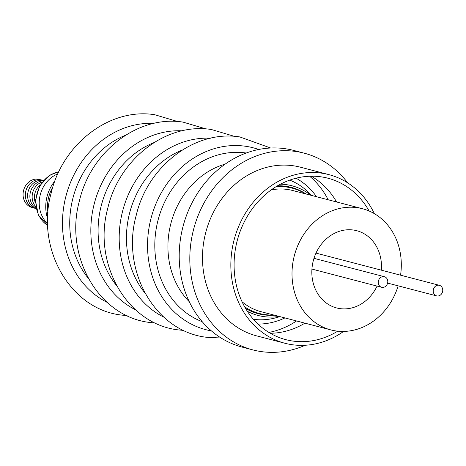 <?xml version="1.0" encoding="UTF-8"?>
<svg xmlns="http://www.w3.org/2000/svg" width="466" height="466" viewBox="0 0 466 466"><rect width="100%" height="100%" fill="white"/><g stroke="black" fill="none" stroke-linecap="round" stroke-linejoin="round"><path stroke-width="0.7" d="M225.189 164.119A79.878 68.968 104.6 0 0 170.9 223.435A79.878 68.968 104.6 0 0 189.266 301.718M343.611 331.419A87.136 75.236 -75.4 0 1 293.126 344.84A87.136 75.236 -75.4 0 1 284.877 343.244A87.136 75.236 -75.4 0 1 232.977 244.667A87.136 75.236 -75.4 0 1 320.643 173.032A87.136 75.236 -75.4 0 1 328.897 174.628A87.136 75.236 -75.4 0 1 374.355 213.649M284.877 343.244L256.516 335.84A87.136 75.236 -75.4 0 1 204.621 237.264A87.136 75.236 -75.4 0 1 292.287 165.628A87.136 75.236 -75.4 0 1 300.541 167.224L328.897 174.628M305.242 345.254A101.658 87.771 -75.4 0 1 262.475 351.754A101.658 87.771 -75.4 0 1 252.846 349.896A101.658 87.771 -75.4 0 1 192.301 234.887A101.658 87.771 -75.4 0 1 294.582 151.31A101.658 87.771 -75.4 0 1 304.205 153.168A101.658 87.771 -75.4 0 1 347.648 182.829M252.846 349.896L242.244 347.123A101.658 87.771 -75.4 0 1 181.693 232.115A101.658 87.771 -75.4 0 1 283.975 148.543A101.658 87.771 -75.4 0 1 293.603 150.401L304.205 153.168M337.733 331.169A83.42 72.026 -75.4 0 1 293.714 341.176A83.42 72.026 -75.4 0 1 285.815 339.65A83.42 72.026 -75.4 0 1 236.128 245.279A83.42 72.026 -75.4 0 1 320.06 176.696A83.42 72.026 -75.4 0 1 327.959 178.222A83.42 72.026 -75.4 0 1 369.107 210.999M268.87 332.421A87.194 75.282 104.6 0 0 296.551 320.957M328.186 199.774A87.194 75.282 104.6 0 0 309.645 176.247M247.341 311.282A67.017 57.86 104.6 0 0 264.438 316.682A67.017 57.86 104.6 0 0 279.14 316.414M310.775 195.231A67.017 57.86 104.6 0 0 285.606 184.548A67.017 57.86 104.6 0 0 280.526 184.163M245.541 308.387A65.298 56.38 104.6 0 0 263.948 314.865A65.298 56.38 104.6 0 0 264.484 314.934A65.298 56.38 104.6 0 0 274.445 315.185M306.08 194.002A65.298 56.38 104.6 0 0 285.646 186.254A65.298 56.38 104.6 0 0 285.11 186.179A65.298 56.38 104.6 0 0 277.544 185.806M47.975 212.624A33.837 29.212 -75.4 0 1 52.903 186.924M400.556 275.185A62.625 54.068 104.6 0 0 362.478 208.727L292.631 190.495A62.625 54.068 104.6 0 0 287.213 189.417A62.625 54.068 104.6 0 0 271.2 189.918M244.662 306.855A64.774 55.926 104.6 0 0 264.997 314.597A64.774 55.926 104.6 0 0 273.769 315.01M305.405 193.827A64.774 55.926 104.6 0 0 286.526 187.023A64.774 55.926 104.6 0 0 276.029 186.715M381.334 270.163A39.907 34.455 104.6 0 0 356.74 230.705A39.907 34.455 104.6 0 0 353.286 230.018A39.907 34.455 104.6 0 0 312.849 262.597A39.907 34.455 104.6 0 0 336.574 307.933A39.907 34.455 104.6 0 0 340.023 308.62A39.907 34.455 104.6 0 0 377.064 286.089M362.478 208.727A62.625 54.068 104.6 0 0 357.061 207.65A62.625 54.068 104.6 0 0 293.603 258.77A62.625 54.068 104.6 0 0 330.837 329.911A62.625 54.068 104.6 0 0 336.254 330.988A62.625 54.068 104.6 0 0 398.156 285.844M57.871 173.882A28.939 24.983 104.6 0 0 53.637 176.002A28.939 24.983 104.6 0 0 47.049 223.132L47.683 223.767M40.53 179.789A14.522 12.541 104.6 0 0 38.037 179.165A14.522 12.541 104.6 0 0 23.3 191.771A14.522 12.541 104.6 0 0 33.226 207.766M42.802 180.377A14.522 12.541 104.6 0 0 40.309 179.754A14.522 12.541 104.6 0 0 25.566 192.359A14.522 12.541 104.6 0 0 35.498 208.36M43.472 180.499A14.522 12.541 104.6 0 0 42.575 180.348A14.522 12.541 104.6 0 0 28.024 192.009A14.522 12.541 104.6 0 0 36.138 208.582M43.157 180.855A14.522 12.541 104.6 0 0 30.418 192.091A14.522 12.541 104.6 0 0 36.039 208.116M42.22 181.996A14.522 12.541 104.6 0 0 32.684 192.679A14.522 12.541 104.6 0 0 35.783 206.659M40.169 184.967A14.522 12.541 104.6 0 0 35.445 203.071M442.7 291.011A5.458 4.712 104.6 0 0 439.368 285.314A5.458 4.712 104.6 0 0 433.269 290.19A5.458 4.712 104.6 0 0 436.607 295.881A5.458 4.712 104.6 0 0 442.7 291.011M378.334 281.406A5.458 4.712 104.6 0 0 381.642 287.283A5.458 4.712 104.6 0 0 387.706 282.594A5.458 4.712 104.6 0 0 384.403 276.717A5.458 4.712 104.6 0 0 378.334 281.406M54.947 180.959A35.591 30.727 104.6 0 0 47.678 218.822M242.017 301.7A62.625 54.068 104.6 0 0 260.995 311.678L330.837 329.911M311.311 176.2A83.42 72.026 -75.4 0 1 336.586 201.97M304.95 323.154A83.42 72.026 -75.4 0 1 270.303 333.272M257.995 324.074A77.228 66.679 104.6 0 0 284.93 317.923M316.565 196.739A77.228 66.679 104.6 0 0 296.073 178.21M253.411 319.309A72.3 62.427 104.6 0 0 253.976 319.379A72.3 62.427 104.6 0 0 276.856 317.503L279.909 316.612M311.544 195.429L309.319 193.163A72.3 62.427 104.6 0 0 289.747 180.132M246.229 153.017A87.561 75.603 104.6 0 0 245.774 152.953A87.561 75.603 104.6 0 0 158.003 220.342A87.561 75.603 104.6 0 0 202.197 321.686M258.735 149.487A93.969 81.136 104.6 0 0 245.168 146.208A93.969 81.136 104.6 0 0 149.301 226.15A93.969 81.136 104.6 0 0 211.378 330.883M182.264 150.046A87.561 75.603 104.6 0 0 144.938 293.015M153.908 142.643A87.561 75.603 104.6 0 0 116.582 285.611M125.546 135.239A87.561 75.603 104.6 0 0 88.225 278.208M58.838 171.797A28.939 24.983 104.6 0 0 50.322 175.134A28.939 24.983 104.6 0 0 35.94 200.502A28.939 24.983 104.6 0 0 47.736 225.462M153.78 123.414A93.969 81.136 104.6 0 0 65.98 196.04A93.969 81.136 104.6 0 0 107.069 302.323M182.136 130.818A93.969 81.136 104.6 0 0 94.336 203.444A93.969 81.136 104.6 0 0 135.431 309.727M210.498 138.221A93.969 81.136 104.6 0 0 122.692 210.848A93.969 81.136 104.6 0 0 163.787 317.13M221.076 337.996L206.834 337.308C155.027 331.67 120.776 270.496 136.159 215.583C147.396 166.525 194.578 129.682 239.763 136.917L270.676 148.019M183.785 330.458L178.472 329.905C126.67 324.266 92.419 263.092 107.803 208.18C119.04 159.122 166.216 122.278 211.407 129.513L234.456 136.363M155.428 323.055L150.116 322.501C98.314 316.863 64.058 255.688 79.447 200.776C90.684 151.718 137.86 114.875 183.051 122.115L206.1 128.96M127.067 315.651L121.76 315.098C69.952 309.459 35.701 248.285 51.085 193.373C62.322 144.314 109.504 107.477 154.689 114.712L177.738 121.556M47.742 225.515L38.393 215.076L35.451 200.537L39.616 185.911L49.757 175.181L58.885 171.704M315.989 253.108L439.368 285.314M311.935 269.08L381.642 287.283M313.979 258.327L384.403 276.717M387.607 283.089L436.607 295.881"/></g></svg>
